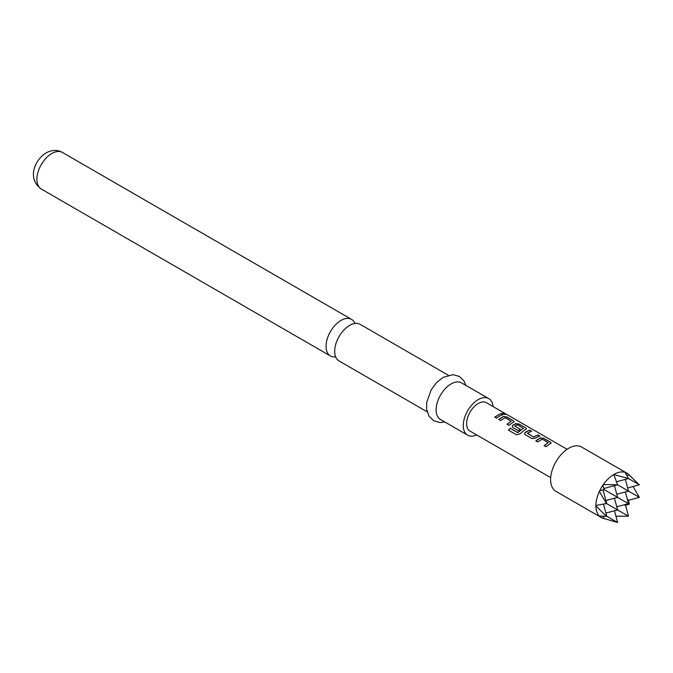 <?xml version="1.0" encoding="UTF-8"?>
<svg xmlns="http://www.w3.org/2000/svg" width="673" height="673" viewBox="0 0 673 673"><rect width="100%" height="100%" fill="white"/><g stroke="black" fill="none" stroke-linecap="round" stroke-linejoin="round"><path stroke-width="1.01" d="M502.773 414.122C501.999 413.172 502.697 413.163 504.859 414.114L504.952 413.878C505.768 414.661 505.061 414.669 502.84 413.887C502.083 412.936 502.781 412.936 504.952 413.878L505.44 414.383M504.859 414.114L505.314 414.467M427.111 411.783L339.066 360.955A21.124 12.198 -60 0 1 334.691 351.281A21.124 12.198 -60 0 1 349.632 325.412A21.124 12.198 -60 0 1 360.19 324.369L448.235 375.198M616.577 481.733L628.481 478.545L613.784 474.507A25.608 14.781 120 0 0 603.328 484.543L602.907 485.149A25.608 14.781 120 0 0 599.668 490.76L599.357 491.425A25.608 14.781 120 0 0 595.891 505.499L595.891 505.978A25.608 14.781 120 0 0 599.357 516.048L599.668 516.351A25.608 14.781 120 0 0 601.191 517.461A25.608 14.781 120 0 0 602.007 517.874L603.513 518.547M601.191 517.461L555.923 491.332A25.608 14.781 -60 0 1 552.003 470.814A25.608 14.781 -60 0 1 568.727 448.252A25.608 14.781 -60 0 1 581.531 446.981L626.79 473.111A25.608 14.781 120 0 0 625.074 472.353L628.481 478.545L639.35 484.821L628.624 474.524M354.949 323.469A21.124 12.198 120 0 0 351.558 319.381A21.124 12.198 120 0 0 340.992 320.424A21.124 12.198 120 0 0 326.06 346.301A21.124 12.198 120 0 0 330.435 355.967A21.124 12.198 120 0 0 335.676 356.858M493.057 406.542A21.124 12.198 120 0 0 488.766 398.593L461.602 382.92A21.124 12.198 120 0 0 451.045 383.963A21.124 12.198 120 0 0 437.248 402.58A21.124 12.198 120 0 0 440.487 419.506L467.642 435.187A21.124 12.198 120 0 0 476.677 434.926M488.766 398.593A21.124 12.198 120 0 0 478.2 399.644A21.124 12.198 120 0 0 464.404 418.261A21.124 12.198 120 0 0 467.642 435.187M549.118 444.449L546.022 446.721L544.129 445.627L548.285 442.666L542.144 439.116L537.727 441.942L535.826 440.84L540.242 437.896L543.759 438.3L550.413 442.136L551.153 443.061L549.118 444.449M536.768 437.324L535.422 438.199L531.906 438.569L525.251 434.724L524.528 433.715L525.218 432.31L529.634 430.14L531.535 431.242L527.371 433.387L533.521 436.937L537.937 434.935L539.839 436.028L536.768 437.324M524.418 430.19L519.825 433.942L516.477 434.775L508.494 430.165L510.176 428.179L517.705 432.52L523.375 428.415L517.226 424.73L514.811 426.135L520.212 429.256L518.345 430.737L512.902 427.591L512.17 426.581L512.868 425.168L515.535 423.628L519.051 424.032L525.706 427.877L526.446 428.802L524.418 430.19M514.811 425.975L520.229 429.45M512.06 423.056L508.965 425.328L507.063 424.234L511.228 421.273L505.103 417.723L500.678 420.532L498.777 419.439L503.202 416.494L506.727 416.907L513.356 420.743L514.088 421.668L512.06 423.056M499.719 415.931L496.632 418.185L494.739 417.092L500.905 413.542L502.807 414.635L499.719 415.931M567.087 449.286L486.394 402.698A16.388 9.464 120 0 0 478.2 403.514A16.388 9.464 120 0 0 467.499 417.95A16.388 9.464 120 0 0 470.006 431.082L550.699 477.67M502.84 413.887L502.386 413.298M527.371 433.227L533.521 436.937M544.171 445.804L548.285 442.666M508.586 430.291L510.252 428.331L517.773 432.68L523.375 428.28M507.114 424.402L511.228 421.273M595.891 505.978L606.432 516.284L599.357 516.048M602.907 485.149L604.051 489.549L599.668 490.76M599.668 516.351L602.907 518.218M627.64 500.51L639.35 497.372L633.074 486.503M628.313 474.229L625.074 472.353M628.893 474.583L627.564 473.615A25.608 14.781 120 0 0 626.79 473.111M625.074 505.423L629.322 504.136L628.313 499.812M615.93 516.208L628.481 516.208L606.432 503.48L595.891 505.499M625.343 504.489L628.481 516.208M629.322 504.136L604.051 489.549M626.908 475.601L629.322 474.953M606.432 516.284L606.045 515.804M603.403 516.317L604.051 518.732M603.328 518.336L617.604 522.484L606.735 516.208L603.546 504.304M603.79 488.522L617.604 484.821L603.328 484.543M614.466 510.765L617.604 522.484M613.784 474.507L617.604 484.821L639.35 497.372M628.397 478.242L627.791 478.15M624.653 472.236A25.608 14.781 120 0 0 614.197 474.263M599.357 491.425L606.432 503.48M617.427 484.131L617.301 484.644M606.045 503.833L606.735 503.648L603.033 489.835M614.466 485.662L617.604 497.372L605.893 500.51M605.893 513.07L617.604 509.932L614.466 498.213M616.771 506.786L628.481 503.648L625.343 491.938M627.64 487.959L639.35 484.821M625.343 479.386L628.481 491.097L616.771 494.234M494.79 417.26L500.905 413.542M500.855 413.769L502.756 414.862M498.828 419.616L503.177 416.713L506.727 416.907M506.676 417.134L513.356 420.743M513.314 420.97L514.046 421.786M512.195 426.674L512.885 425.37L515.518 423.847L519.001 424.259L525.706 427.877M525.655 428.104L526.404 428.92M524.553 433.807L525.218 432.31M533.538 437.13L537.937 434.935M537.887 435.162L539.796 436.264M525.243 432.503L529.584 430.375L531.485 431.469M535.876 441.017L540.226 438.115L543.759 438.3M543.708 438.527L550.413 442.136M550.363 442.363L551.103 443.179M41.263 189.02C26.727 178.454 34.853 159.694 46.067 152.906C52.158 149.785 57.6 149.633 62.387 152.435A21.124 12.198 120 0 0 51.829 153.478A21.124 12.198 120 0 0 38.025 172.095A21.124 12.198 120 0 0 41.263 189.02L330.435 355.967M444.803 421.996L440.024 422.551L433.723 420.776L429.038 416.225L426.623 409.327L426.724 402.303L431.2 389.81L436.76 382.39L443.112 377.351L453.106 374.642L459.373 376.451L463.933 380.851L465.918 385.41M62.387 152.435L351.558 319.381"/></g></svg>
